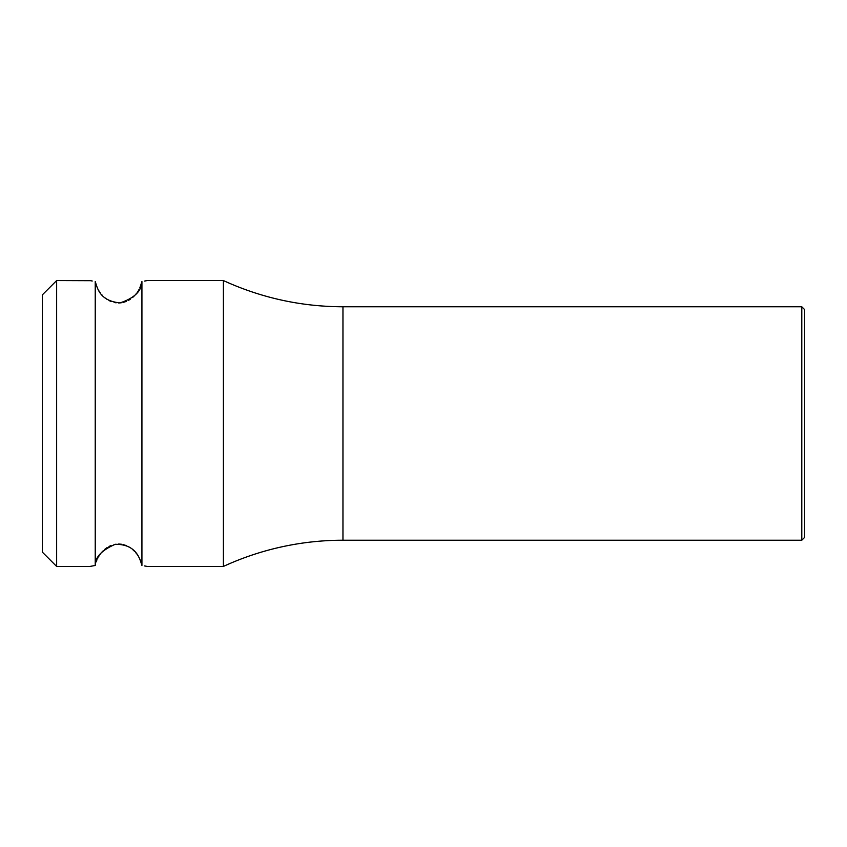 <?xml version="1.0" encoding="UTF-8"?>
<svg xmlns="http://www.w3.org/2000/svg" width="847" height="847" viewBox="0 0 847 847"><rect width="100%" height="100%" fill="white"/><g stroke="black" fill="none" stroke-linecap="round" stroke-linejoin="round"><path stroke-width="1.27" d="M56.643 280.569L56.643 566.431L42.35 552.138L42.35 294.862L56.643 280.569L90.629 280.696M144.562 565.934L146.457 566.294M141.809 564.917L139.797 559.009M139.204 557.824L138.686 556.871M138.082 555.876L137.383 554.817M136.759 553.949L135.774 552.699M134.546 551.344L132.714 549.587M130.184 547.67L128.384 546.59M126.298 545.595L123.186 544.579M121.417 544.24L118.644 544.028M115.901 544.219L114.112 544.547M110.989 545.542L108.988 546.474M107.124 547.575L104.636 549.428M102.794 551.143L101.471 552.604M100.454 553.885L99.798 554.785M99.099 555.844L98.517 556.807M97.987 557.771L97.373 558.988M96.759 560.396L96.198 561.91M90.417 566.347L95.192 565.478M92.228 281.003L89.994 280.569M95.997 284.476L96.738 286.551M97.373 288.001L98.008 289.282M98.517 290.193L99.099 291.156M99.766 292.173L100.497 293.178M101.439 294.364L102.699 295.762M104.827 297.731L107.124 299.425M109.03 300.547L111.148 301.521M114.176 302.464L116.103 302.813M118.644 302.972L121.206 302.792M123.122 302.432L126.15 301.468M128.331 300.441L130.194 299.319M132.545 297.551L134.599 295.603M135.806 294.258L136.716 293.115M137.415 292.141L138.082 291.114M138.686 290.119L139.173 289.229M139.797 287.98L141.883 281.712M146.467 280.706L144.625 281.056M147.166 280.569L223.396 280.569L223.396 566.431A285.863 285.863 0 0 1 342.961 540.227L801.791 540.227L801.791 306.773L342.961 306.773L342.961 540.227M141.925 423.5L141.925 565.478C139.681 557.326 135.149 544.018 115.192 544.325C101.682 550.254 95.033 557.305 95.235 565.478L95.235 281.522C97.627 288.891 99.904 300.77 119.967 302.919C134.377 298.144 141.693 291.019 141.925 281.522L141.925 423.5M801.791 540.227L804.65 537.369L804.65 309.631L801.791 306.773M147.166 566.431L223.396 566.431M56.643 566.431L89.994 566.431M342.961 306.773C301.214 306.667 261.363 297.932 223.396 280.569"/></g></svg>
